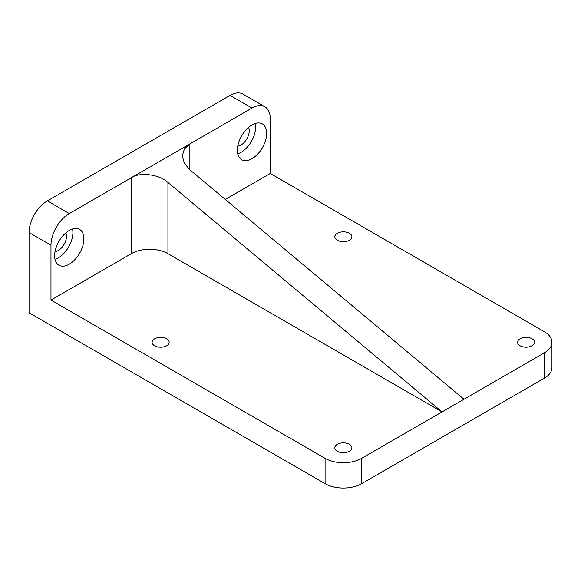<?xml version="1.0" encoding="UTF-8"?>
<svg xmlns="http://www.w3.org/2000/svg" width="581" height="581" viewBox="0 0 581 581"><rect width="100%" height="100%" fill="white"/><g stroke="black" fill="none" stroke-linecap="round" stroke-linejoin="round"><path stroke-width="0.87" d="M251.994 158.707A20.676 11.94 120 0 0 265.502 140.486A20.676 11.94 120 0 0 262.329 123.92A20.676 11.94 120 0 0 251.994 124.944A20.676 11.94 120 0 0 238.486 143.158A20.676 11.94 120 0 0 241.66 159.731A20.676 11.94 120 0 0 251.994 158.707M237.745 153.842A20.676 11.94 120 0 0 241.028 152.375A20.676 11.94 120 0 0 255.277 123.477M237.782 146.092A11.627 6.718 120 0 0 241.028 144.989A11.627 6.718 120 0 0 248.581 127.377M69.255 264.21A20.676 11.94 120 0 0 82.756 245.988A20.676 11.94 120 0 0 79.59 229.422A20.676 11.94 120 0 0 69.255 230.446A20.676 11.94 120 0 0 55.747 248.668A20.676 11.94 120 0 0 58.913 265.234A20.676 11.94 120 0 0 69.255 264.21M55.006 259.344A20.676 11.94 120 0 0 58.289 257.877A20.676 11.94 120 0 0 72.538 228.987M55.035 251.595A11.627 6.718 120 0 0 58.289 250.491A11.627 6.718 120 0 0 65.842 232.879M532.138 338.803A8.526 4.924 0 0 0 522.842 337.735A8.526 4.924 0 0 0 517.577 342.282A8.526 4.924 0 0 0 520.075 345.768A8.526 4.924 0 0 0 529.371 346.835A8.526 4.924 0 0 0 534.636 342.282A8.526 4.924 0 0 0 532.138 338.803M349.399 233.293A8.526 4.924 0 0 0 340.103 232.233A8.526 4.924 0 0 0 334.838 236.779A8.526 4.924 0 0 0 337.336 240.258A8.526 4.924 0 0 0 346.632 241.326A8.526 4.924 0 0 0 351.89 236.779A8.526 4.924 0 0 0 349.399 233.293M166.653 338.803A8.526 4.924 0 0 0 157.357 337.735A8.526 4.924 0 0 0 152.099 342.282A8.526 4.924 0 0 0 154.597 345.768A8.526 4.924 0 0 0 163.886 346.835A8.526 4.924 0 0 0 169.151 342.282A8.526 4.924 0 0 0 166.653 338.803M349.399 444.305A8.526 4.924 0 0 0 340.103 443.238A8.526 4.924 0 0 0 334.838 447.791A8.526 4.924 0 0 0 337.336 451.27A8.526 4.924 0 0 0 346.632 452.338A8.526 4.924 0 0 0 351.89 447.791A8.526 4.924 0 0 0 349.399 444.305M225.29 199.443L270.267 173.472L270.267 118.611A25.84 14.924 120 0 0 264.914 106.781A25.84 14.924 120 0 0 251.994 108.059L189.864 143.935L189.864 169.783L184.417 163.414L182.296 155.875L184.417 148.889L189.864 143.935L131.386 177.692C139.607 171.794 159.71 174.402 167.931 182.441L442.047 411.914L463.972 399.256L189.864 169.783M29.05 232.56A25.84 14.924 -60 0 1 47.322 200.903L69.255 213.568L131.386 177.692L131.386 253.657L50.975 300.079L50.975 245.218L29.05 232.56L29.05 312.745L325.091 483.661L325.091 458.336L50.975 300.079M69.255 213.568A25.84 14.924 120 0 0 50.975 245.218M47.322 200.903L230.069 95.4A25.84 14.924 -60 0 1 242.989 94.122L264.914 106.781M325.091 458.336A25.84 14.917 0 0 0 361.636 458.336L361.636 483.661L544.382 378.158L544.382 352.834L463.972 399.256M361.636 483.661A25.84 14.917 180 0 1 325.091 483.661M544.382 352.834A25.84 14.917 0 0 0 551.95 342.282L551.95 367.606A25.84 14.917 180 0 1 544.382 378.158M361.636 458.336L442.047 411.914L167.931 253.657A25.84 14.917 0 0 0 131.386 253.657M270.267 173.472L544.382 331.729A25.84 14.917 0 0 1 551.95 342.282M251.994 108.059L230.069 95.4M167.931 182.441L167.931 253.657"/></g></svg>
